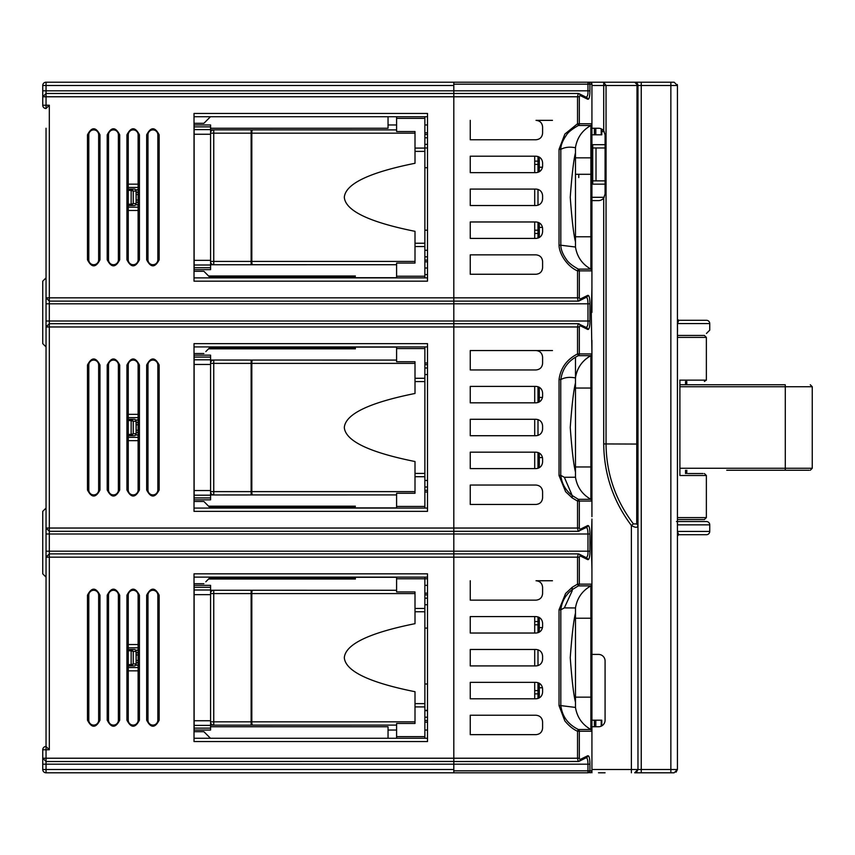 <?xml version="1.0" encoding="UTF-8"?>
<svg xmlns="http://www.w3.org/2000/svg" width="855" height="855" viewBox="0 0 855 855"><rect width="100%" height="100%" fill="white"/><g stroke="black" fill="none" stroke-linecap="round" stroke-linejoin="round"><path stroke-width="1.28" d="M424.871 277.875L424.871 246.529L415.006 246.529L415.006 231.331C369.061 222.086 345.505 210.747 344.309 197.302C345.505 183.868 369.061 172.518 415.006 163.284L415.006 151.367L424.871 151.378L424.871 116.74M424.871 246.529L424.871 151.378L415.006 151.378L415.006 148.086L424.871 148.086M424.871 132.803L427.5 132.803M427.5 261.812L424.871 261.812M396.592 277.704L355.199 277.704L355.199 276.977L209.571 276.977M424.871 144.367L427.5 144.367M427.5 250.248L424.871 250.248M355.199 276.977L355.199 277.704M210.576 264.761L396.592 264.719L251.135 264.719L251.135 261.427L213.75 261.427L213.75 264.719A3.292 3.292 0 0 1 210.576 262.303A3.292 3.292 0 0 0 213.75 264.719L212.115 264.719A3.292 2.469 -90 0 1 210.576 264.013M424.871 243.237L415.006 243.248L424.871 243.237M396.592 129.896L210.576 129.842M427.5 137.783L424.871 137.783M424.871 134.492L427.5 134.492M424.871 256.831L427.5 256.831M427.5 260.112L424.871 260.112M210.576 264.195A3.292 2.33 89.2 0 0 211.826 264.719M396.592 116.74L396.592 131.542L415.006 131.542L415.006 148.086M415.006 246.529L415.006 263.073L396.592 263.073L396.592 277.875M210.576 130.42A3.292 2.33 -89.2 0 1 211.826 129.896M210.576 130.601A3.292 2.469 -90 0 1 212.115 129.896L213.75 129.896L213.75 133.177L251.135 133.177L251.135 129.896M210.576 132.311A3.292 3.292 0 0 1 213.75 129.896A3.292 3.292 0 0 0 210.576 132.311M194.138 359.805L194.138 357.08L210.576 357.08L210.576 359.805L194.138 359.805L194.138 499.844L210.576 499.844L210.576 359.805M210.576 357.08L210.576 355.156L194.138 355.156L194.138 357.08M685.539 473.542L685.539 470.25M685.539 384.75L685.539 381.458M677.427 687.944L677.427 701.196M677.427 703.815L677.427 719.654M424.871 508.073L424.871 476.716L415.006 476.716L415.006 461.529C369.061 452.284 345.505 440.945 344.309 427.5C345.505 414.055 369.061 402.716 415.006 393.471L415.006 381.565L424.871 381.576L424.871 346.927M424.871 476.716L424.871 381.576L415.006 381.576L415.006 378.284L424.871 378.284M209.571 347.825L355.199 347.825L355.199 347.098L396.592 347.098M424.871 362.99L427.5 362.99M427.5 492.01L424.871 492.01M396.592 507.902L355.199 507.902L355.199 507.175L209.571 507.175M424.871 374.554L427.5 374.554M427.5 480.446L424.871 480.446M355.199 507.175L355.199 507.902M210.576 494.96L396.592 494.917L251.135 494.917L251.135 491.625L213.75 491.625L213.75 494.917A3.292 3.292 0 0 1 210.576 492.501A3.292 3.292 0 0 0 213.75 494.917L212.115 494.917A3.292 2.469 -90 0 1 210.576 494.201M424.871 473.424L415.006 473.435L424.871 473.424M396.592 360.083L210.576 360.041M208.588 348.808L355.391 348.808L355.199 347.098M355.391 348.808L355.199 347.825M427.5 367.981L424.871 367.981M424.871 364.69L427.5 364.69M424.871 487.019L427.5 487.019M427.5 490.31L424.871 490.31M210.576 494.393A3.292 2.33 89.2 0 0 211.826 494.917M396.592 346.927L396.592 361.729L415.006 361.729L415.006 378.284M415.006 476.716L415.006 493.271L396.592 493.271L396.592 508.073M210.576 360.607A3.292 2.33 -89.2 0 1 211.826 360.083M210.576 360.799A3.292 2.469 -90 0 1 212.115 360.083L213.75 360.083L213.75 363.375L251.135 363.375L251.135 360.083M210.576 362.499A3.292 3.292 0 0 1 213.75 360.083A3.292 3.292 0 0 0 210.576 362.499M424.871 738.26L424.871 706.914L415.006 706.914L415.006 691.716C369.061 682.482 345.505 671.132 344.309 657.698C345.505 644.253 369.061 632.914 415.006 623.669L415.006 611.753L424.871 611.763L424.871 577.125M424.871 706.914L424.871 611.763L415.006 611.763L415.006 608.471L424.871 608.471M209.571 578.023L355.199 578.023L355.199 577.296L396.592 577.296M424.871 593.188L427.5 593.188M427.5 722.197L424.871 722.197M424.871 604.752L427.5 604.752M427.5 710.633L424.871 710.633M210.576 725.158L396.592 725.104L251.135 725.104L251.135 721.823L213.75 721.823L213.75 725.104A3.292 3.292 0 0 1 210.576 722.689A3.292 3.292 0 0 0 213.75 725.104L212.115 725.104A3.292 2.469 -90 0 1 210.576 724.399M424.871 703.622L415.006 703.633L424.871 703.622M396.592 590.281L210.576 590.239M208.588 579.006L355.391 579.006L355.199 577.296M355.391 579.006L355.199 578.023M427.5 598.169L424.871 598.169M424.871 594.888L427.5 594.888M424.871 717.217L427.5 717.217M427.5 720.509L424.871 720.509M210.576 724.58A3.292 2.33 89.2 0 0 211.826 725.104M396.592 577.125L396.592 591.927L415.006 591.927L415.006 608.471M415.006 706.914L415.006 723.458L396.592 723.458L396.592 738.26M210.576 590.805A3.292 2.33 -89.2 0 1 211.826 590.281M210.576 590.987A3.292 2.469 -90 0 1 212.115 590.281L213.75 590.281L213.75 593.573L251.135 593.573L251.135 590.281M210.576 592.697A3.292 3.292 0 0 1 213.75 590.281A3.292 3.292 0 0 0 210.576 592.697M676.455 521.55L706.454 521.55A3.292 3.292 0 0 1 709.746 524.842L677.427 524.842L677.417 523.805L677.427 531.5L678.742 534.706L677.427 536.021L678.742 534.706A1.315 1.315 0 0 0 677.427 536.021M677.566 331.206L677.427 331.793M677.417 331.195L677.534 330.158C720.391 330.158 720.391 330.158 677.534 330.158L677.427 323.575M635.992 82.208L670.854 82.208L670.854 85.5L677.427 85.5L677.267 84.485L677.427 85.5L674.135 82.208L670.854 82.208L674.135 82.208L677.427 85.5L677.427 769.5L674.135 772.792L670.854 772.792L674.135 772.792L677.427 769.5L676.07 772.161L677.427 769.5L670.854 769.5L670.854 772.792L641.25 772.792L670.854 772.792M677.427 318.979A1.315 1.315 0 0 0 678.742 320.294L706.454 320.294L678.742 320.294L677.502 319.417M706.454 320.294A3.292 3.292 0 0 1 709.746 323.585L677.534 323.585L678.742 320.294M677.534 531.415L709.746 531.415A3.292 3.292 0 0 1 706.454 534.706L678.742 534.706L706.454 534.706M677.534 524.842L677.352 523.271M706.454 521.55L677.427 521.55M677.427 523.025L677.566 523.869M605.084 82.208L634.677 82.208A3.292 3.292 0 0 1 637.969 85.5L641.25 85.5L641.25 769.5L670.854 769.5L670.854 85.5L641.25 85.5L641.25 82.208L589.95 82.208A1.977 1.977 0 0 1 591.927 84.185L591.927 123.836M598.5 772.792L605.084 772.792M591.927 96.679L591.927 85.5L603.716 85.5L603.716 82.208L606.045 85.5L637.969 85.5L637.969 769.5L634.677 772.792L641.25 772.792L641.25 769.5L637.969 769.5L636.612 772.161M603.716 443.937L637.969 444.066L637.969 85.5L634.677 82.208A3.292 2.33 -90 0 1 636.996 85.5L636.719 523.923L637.969 525.483L637.969 568.906L637.969 525.483C637.638 527.877 635.447 527.877 631.385 525.483C613.259 501.34 604.036 474.151 603.716 443.937L603.716 198.029L605.084 194.021L605.084 134.823L603.716 130.815A6.573 6.573 0 0 0 598.5 128.25L591.927 128.25L591.927 111.802M634.677 772.792L637.969 769.5L591.927 769.5L591.927 772.792M591.927 769.5L591.927 756.344M591.927 743.198L591.927 731.249L579.316 731.249A1.977 1.785 -90 0 0 578.365 729.507L590.88 729.507L590.88 697.156L575.479 697.156L575.479 707.502L575.479 702.212C573.652 695.126 571.91 680.291 570.242 657.698C571.91 635.105 573.652 620.27 575.479 613.174L575.479 702.212M637.969 595.208L637.969 726.75M591.927 654.406L598.5 654.406A6.573 6.573 0 0 1 605.084 660.979L605.084 720.177A6.573 6.573 0 0 1 598.5 726.75L591.927 726.75M603.716 198.029A6.573 6.573 0 0 1 598.5 200.594L591.927 200.594M579.316 96.775L577.531 96.775L578.247 93.537A1.977 1.774 111.1 0 1 580.043 95.482L579.316 96.775L579.316 123.751A1.977 1.785 90 0 1 578.365 125.493L590.88 125.493C582.33 130.281 577.189 137.612 575.479 147.477C576.494 148.492 568.735 145.168 560.816 149.358C560.73 145.403 562.59 140.68 566.384 135.176C567.848 132.504 571.835 129.276 578.365 125.493L577.531 123.751L591.927 123.751L591.917 287.74L591.286 312.406L591.927 354.034M591.927 312.406L591.927 288.99M591.927 340.354L591.927 514.646L591.927 501.051L579.316 501.062L578.365 499.32L572.198 495.547L564.353 477.293L575.479 477.229L575.479 472.024C573.652 464.938 571.91 450.093 570.242 427.5C571.91 404.917 573.652 390.072 575.479 382.976L575.479 472.024M591.927 519.188L591.927 731.185M603.716 130.815L603.716 85.5L606.045 85.5L606.045 443.937C606.334 473.531 615.461 500.196 633.437 523.923L636.719 523.923M134.171 205.531A1.977 1.977 0 0 0 136.148 203.554L136.148 191.06A1.977 1.977 0 0 0 134.171 189.083A1.977 1.977 0 0 1 136.148 191.06L136.084 191.06A1.977 1.913 -90 0 0 134.171 189.083L131.146 189.083L133.23 191.06L136.084 191.06L136.148 203.554A1.977 1.977 0 0 1 134.171 205.531L131.146 205.531L134.171 205.531A1.977 1.913 -90 0 0 136.084 203.554L133.23 203.554L131.146 205.531L131.146 189.083L128.25 189.083M128.25 205.531L131.146 205.531M131.627 205.467L131.317 204.195L133.23 203.554L133.23 191.06L131.317 190.419L131.627 189.147M537.998 386.695L537.998 402.534M537.998 419.581L537.998 435.419M537.998 452.466L537.998 468.305M534.706 386.396L534.706 402.833M534.706 419.281L534.706 435.719M534.706 452.167L534.706 468.604M537.998 616.893L537.998 632.732M537.998 649.779L537.998 665.607M537.998 682.664L537.998 698.492M534.706 616.583L534.706 633.031M534.706 649.469L534.706 665.917M534.706 682.354L534.706 698.802M194.138 129.607L194.138 126.882L210.576 126.882L210.576 129.607L194.138 129.607L194.138 269.656L210.576 269.656L210.576 129.607M210.576 126.882L210.576 124.958L194.138 124.958L194.138 126.882M194.138 589.993L194.138 587.278L210.576 587.278L210.576 589.993L194.138 589.993L194.138 730.042L210.576 730.042L210.576 589.993M210.576 587.278L210.576 585.344L194.138 585.344L194.138 587.278M534.706 238.417L534.706 221.969M534.706 205.531L534.706 189.083M534.706 172.646L534.706 156.198M537.998 156.508L537.998 172.336M537.998 189.382L537.998 205.221M537.998 222.268L537.998 238.107M131.146 649.469L133.23 651.446L136.084 651.446L136.148 663.94A1.977 1.977 0 0 1 134.171 665.917L131.146 665.917L134.171 665.917A1.977 1.913 -90 0 0 136.084 663.94L133.23 663.94L131.146 665.917L131.146 649.469L134.171 649.469L128.25 649.469M128.25 665.917L131.146 665.917M131.627 665.853L131.317 664.581L133.23 663.94L133.23 651.446L131.317 650.805L131.627 649.533M134.171 649.469A1.977 1.977 0 0 1 136.148 651.446L136.084 651.446A1.977 1.913 -90 0 0 134.171 649.469A1.977 1.977 0 0 1 136.148 651.446L136.148 663.94A1.977 1.977 0 0 1 134.171 665.917M809.151 470.25L785.232 470.25L809.151 470.25M679.896 384.75L785.061 384.75M785.061 470.25L805.677 470.25M679.896 468.273L785.296 468.273L785.232 470.25L726.75 470.25M134.171 435.719A1.977 1.977 0 0 0 136.148 433.752L136.148 421.248A1.977 1.977 0 0 0 134.171 419.281A1.977 1.977 0 0 1 136.148 421.248L136.084 421.248A1.977 1.913 -90 0 0 134.171 419.281L131.146 419.281L133.23 421.248L136.084 421.248L136.148 433.752A1.977 1.977 0 0 1 134.171 435.719L131.146 435.719L134.171 435.719A1.977 1.913 -90 0 0 136.084 433.752L133.23 433.752L131.146 435.719L131.146 419.281L128.25 419.281M128.25 435.719L131.146 435.719M131.627 435.665L131.317 434.383L133.23 433.752L133.23 421.248L131.317 420.617L131.627 419.335M42.75 90.812L42.75 96.775L46.042 93.537L46.042 90.812L42.75 90.812L42.75 85.5A3.292 3.292 0 0 1 46.042 82.208L49.323 82.208L46.042 82.208L46.042 85.5L453.813 85.5L453.813 90.812L453.813 82.208L46.042 82.208L589.95 82.208A1.977 1.977 0 0 1 591.927 84.185A1.977 1.977 0 0 0 589.95 82.208L590.003 82.208M585.803 757.712C587.182 757.445 587.909 759.614 587.984 764.188L589.929 764.188L589.929 770.815L591.927 770.815A1.977 1.977 0 0 1 589.961 772.792A1.977 1.977 0 0 0 591.927 770.815A1.977 1.977 0 0 1 589.95 772.792L589.961 772.792M677.427 337.394L706.369 337.394L706.369 380.144L679.896 380.144L679.896 475.508L706.369 475.508L706.369 517.606L677.427 517.606M686.8 381.458L686.8 384.75M686.8 470.25L686.8 473.542M591.927 749.771C591.927 741.285 591.927 741.285 591.927 749.771C591.927 758.257 591.927 758.257 591.927 749.771M591.927 105.229C591.927 96.743 591.927 96.743 591.927 105.229C591.927 113.715 591.927 113.715 591.927 105.229M591.927 516.677L591.927 501.041L590.88 499.309L578.365 499.32L577.531 501.062L572.198 497.909L565.615 491.711L559.042 475.508L560.752 475.359L564.353 477.293M591.927 516.57L591.906 500.741M591.927 569.633L591.286 542.594L591.927 519.017M591.927 286.372L591.927 288.413M539.313 401.957L539.313 397.425L542.498 397.425M539.313 632.155L539.313 627.623L542.498 627.623M575.479 152.789L575.479 241.826C573.652 234.73 571.91 219.895 570.242 197.302C571.91 174.709 573.652 159.874 575.479 152.789L575.479 147.466L575.479 157.844L590.88 157.844L590.88 236.771L575.479 236.771L575.479 174.292L591.927 174.292L591.927 270.864L579.316 270.864A1.977 1.785 -90 0 0 578.365 269.122C572.209 265.691 568.222 262.474 566.416 259.482C562.708 254.192 560.837 249.436 560.816 245.214L575.479 247.031L575.479 241.826M539.313 171.759L539.313 167.227L542.498 167.227M601.792 725.874L601.792 720.177L591.927 720.177M591.927 134.823L601.792 134.823L601.792 129.126M605.084 180.865L592.729 180.865M605.084 147.979L596.01 147.979L596.01 180.865M592.729 147.979L596.01 147.979M575.565 708.036A29.594 29.594 0 0 1 575.479 707.502M575.479 613.174L575.479 607.948L564.353 607.894L572.198 590.773L572.198 587.289L572.198 589.651L578.365 585.878L590.869 585.878L590.88 697.156L591.927 697.156M575.479 477.304L575.479 477.229C577.082 487.051 582.223 494.414 590.88 499.309A1.977 1.977 0 0 1 591.927 501.062L591.927 466.958L590.88 466.958L590.88 499.32M575.479 382.976L575.479 377.664C576.494 378.69 568.735 375.366 560.816 379.545L559.042 379.524L559.042 475.433M560.816 379.545C562.44 368.558 568.297 360.596 578.365 355.68L590.88 355.68A29.594 29.594 0 0 0 575.479 377.696M575.479 147.381L575.479 147.477C577.114 137.687 582.244 130.355 590.88 125.493L591.927 123.751L590.88 125.493L590.88 157.844L591.927 157.844L591.927 236.771L590.88 236.771L590.88 269.122L578.365 269.122L577.531 270.864L577.531 297.839L579.316 297.839L580.043 299.132L587.716 295.381C589.116 295.071 589.854 297.882 589.929 303.803L453.813 303.803L453.813 323.682L453.813 301.131L453.813 303.803L49.323 303.803L49.323 301.078L46.042 297.839L46.042 326.963L46.042 321.01L49.323 321.01L49.323 303.803L46.042 303.803L46.042 297.839L453.813 297.839L453.813 301.131L453.813 96.775L453.813 297.839L577.531 297.839L578.151 301.131L578.963 300.971A1.977 1.774 68.9 0 1 578.953 300.981A1.977 1.774 68.9 0 1 578.247 301.078M559.031 475.433L559.042 379.449C560.656 367.939 566.812 359.431 577.531 353.938L578.365 355.68A1.977 1.785 -90 0 0 579.316 353.938L591.927 353.938A1.977 1.977 0 0 1 590.88 355.68L590.88 466.958L575.479 466.958M579.316 557.161L577.531 557.161L578.247 553.922A1.977 1.774 111.1 0 1 580.043 555.868L579.316 557.161L579.316 584.136L578.365 585.878L577.531 584.136L591.927 584.136L591.82 584.788M575.479 247.031C577.082 256.853 582.212 264.216 590.88 269.111L591.927 270.853L591.917 287.74M575.479 357.23L575.479 377.664C577.114 367.874 582.244 360.554 590.88 355.68L591.927 353.938L591.927 388.042L575.479 388.042M575.479 618.229L591.927 618.229L591.927 584.136A1.977 1.977 0 0 1 591.917 584.36M591.927 770.815L591.927 731.249L590.891 729.507C582.223 724.613 577.082 717.249 575.479 707.427L560.816 705.599C562.141 715.325 566.79 723.693 578.365 729.507L577.531 731.249L577.531 758.225L579.316 758.225L580.043 759.518L587.716 755.767C589.116 755.457 589.854 758.267 589.929 764.188M601.792 131.542L604.196 131.542M575.479 607.948L575.479 607.948C577.093 598.126 582.223 590.773 590.88 585.878L591.927 584.147L591.927 566.181M591.927 542.594L591.927 565.754M591.927 570.552L591.927 569.483M564.353 607.894L560.816 609.786C561.778 601.546 565.572 594.834 572.198 589.651L572.198 589.683M560.816 705.599L560.816 609.786M572.198 497.909L572.198 495.547C565.572 490.364 561.778 483.652 560.816 475.412M559.042 414.162L559.042 427.5L559.042 414.162M580.043 555.868L587.716 559.619C589.116 559.929 589.854 557.118 589.929 551.197L589.929 533.99C589.854 528.069 589.116 525.269 587.716 525.569L580.043 529.331A1.977 1.774 68.9 0 1 578.963 531.169A1.977 1.774 68.9 0 1 578.953 531.169A1.977 1.774 68.9 0 1 578.247 531.276L586.915 527.204A1.977 1.881 -124.2 0 0 587.716 525.569M578.247 531.276L577.531 528.037L579.316 528.037L580.043 529.331M579.316 326.963L577.531 326.963L577.531 353.938L579.316 353.938L579.316 326.963L580.043 325.67L587.716 329.432C589.116 329.731 589.854 326.92 589.929 321.01L589.929 303.803M560.816 245.214L560.816 149.358M580.043 95.482L587.716 99.233C589.116 99.543 589.854 96.733 589.929 90.812L587.984 90.812C588.155 94.766 587.428 96.925 585.803 97.288M578.771 174.292L578.771 177.573M575.479 220.323L575.479 230.187M424.871 147.979L427.5 147.979M542.498 457.575L539.313 457.575L539.313 453.043M542.498 687.773L539.313 687.773L539.313 683.241M605.084 184.156L592.729 184.156L592.729 144.687L605.084 144.687M542.498 227.377L539.313 227.377L539.313 222.845M604.196 197.302L591.927 197.302M677.427 519.573L704.392 519.573L706.369 517.606M677.427 335.427L704.392 335.427L677.427 335.427M580.043 759.518A1.977 1.774 68.9 0 1 578.963 761.367L586.915 757.402A1.977 1.881 -124.2 0 0 586.915 757.391A1.977 1.881 -124.2 0 0 587.716 755.767M578.151 761.516L578.963 761.367A1.977 1.774 68.9 0 1 578.953 761.367A1.977 1.774 68.9 0 1 578.247 761.463L453.813 761.516L453.813 764.188L453.813 761.463L46.042 761.516L42.75 758.225L42.75 769.5A3.292 3.292 0 0 0 46.042 772.792A3.292 3.292 0 0 1 42.75 769.5L46.042 769.5L46.042 772.792L587.984 772.792L587.984 770.815L453.813 770.815L453.813 772.792M578.247 761.463L577.531 758.225L453.813 758.225L453.813 761.463L453.813 557.161L453.813 758.225L46.042 758.225L46.042 761.516L42.75 758.225L46.042 758.225L46.042 749.771L42.75 749.771L42.75 758.225M560.752 705.557L559.031 705.621L564.834 720.893C568.917 725.852 573.149 729.304 577.531 731.249L579.316 731.249L579.316 758.225M560.752 609.829L559.031 609.765L559.031 705.621M589.929 551.197L453.813 551.197L453.813 553.922L453.813 323.724L453.813 551.197L49.323 551.197L49.323 553.869L46.042 557.161L46.042 746.479L49.323 749.771L49.323 557.161L46.042 557.161L46.042 551.197L46.042 557.161L49.323 553.869L49.323 557.161L453.813 557.161L453.813 553.922L453.813 557.161L577.531 557.161L577.531 584.136L572.198 587.289L565.615 593.477L559.031 609.765M587.716 559.619A1.977 1.881 -55.8 0 0 586.915 557.994L578.953 554.019A1.977 1.774 111.1 0 1 578.963 554.029L578.247 553.922M586.915 557.994L586.167 557.77M585.803 527.514C587.182 527.257 587.909 529.416 587.984 533.99L587.984 551.197C588.155 555.152 587.428 557.31 585.803 557.674M589.929 321.01L49.323 321.01L49.323 323.682L46.042 326.963L46.042 528.037L49.323 528.037L49.323 326.963L46.042 326.963L49.323 323.682L49.323 326.963L577.531 326.963L578.247 323.724A1.977 1.774 111.1 0 1 578.953 323.831A1.977 1.774 111.1 0 1 578.963 323.831A1.977 1.774 111.1 0 1 580.043 325.67M587.716 329.432A1.977 1.881 -55.8 0 0 586.915 327.796L578.247 323.724M586.915 327.796L586.167 327.583M585.803 297.326C587.182 297.059 587.909 299.218 587.984 303.803L587.984 321.01C588.155 324.953 587.428 327.112 585.803 327.486M586.167 297.23L586.915 297.006A1.977 1.881 -124.2 0 0 587.716 295.381M580.043 299.132A1.977 1.774 68.9 0 1 578.963 300.971L586.915 297.006M560.752 245.171L559.031 245.235C559.288 254.683 568.041 266.984 577.531 270.864L579.316 270.864L579.316 297.839M560.752 149.401L559.031 149.336L559.031 245.235M42.75 95.365L42.75 96.775L46.042 93.484L46.042 96.775L453.813 96.775L453.813 93.537L453.813 96.775L577.531 96.775L577.531 123.751L564.866 134.064L559.031 149.336M587.716 99.233A1.977 1.881 -55.8 0 0 586.915 97.609A1.977 1.881 -55.8 0 0 586.915 97.598L578.953 93.633A1.977 1.774 111.1 0 1 578.963 93.633L578.247 93.537M587.984 82.208A1.977 1.945 90 0 1 589.929 84.185L587.984 84.185L587.984 82.208L589.95 82.208M539.313 227.377L539.313 237.53M537.998 230.187L534.706 230.187M534.706 164.417L537.998 164.417M424.871 230.187L427.5 230.187M539.313 397.425L539.313 387.272M542.594 396.26L542.594 392.969C542.188 388.993 539.997 386.802 536.021 386.396L470.25 386.396L470.25 402.833L536.021 402.833C539.997 402.427 542.188 400.236 542.594 396.26M542.594 429.146C542.188 433.122 539.997 435.313 536.021 435.719L470.25 435.719L470.25 419.281L536.021 419.281C539.997 419.687 542.188 421.878 542.594 425.854L542.594 429.146M542.594 462.031C542.188 466.007 539.997 468.198 536.021 468.604L470.25 468.604L470.25 452.167L536.021 452.167C539.997 452.573 542.188 454.764 542.594 458.74L542.594 462.031M536.021 504.45C539.997 504.044 542.188 501.842 542.594 497.877L542.594 491.625C542.188 487.649 539.997 485.458 536.021 485.052L470.25 485.052L470.25 504.45L536.021 504.45L470.25 504.45M470.25 369.948L470.25 350.55L536.021 350.55C539.997 350.956 542.188 353.147 542.594 357.123L542.594 363.375C542.188 367.351 539.997 369.542 536.021 369.948L470.25 369.948M539.313 457.575L539.313 467.728M424.871 684L427.5 684M427.5 710.313L424.871 710.313M537.998 690.584L534.706 690.584M534.706 624.813L537.998 624.813M539.313 627.623L539.313 617.47M542.594 692.219C542.188 696.194 539.997 698.385 536.021 698.802L470.25 698.802L470.25 682.354L536.021 682.354C539.997 682.771 542.188 684.962 542.594 688.938L542.594 692.219M542.594 659.333C542.188 663.309 539.997 665.5 536.021 665.917L470.25 665.917L470.25 649.469L536.021 649.469C539.997 649.886 542.188 652.076 542.594 656.052L542.594 659.333M536.021 616.583L470.25 616.583L470.25 633.031L536.021 633.031C539.997 632.615 542.188 630.424 542.594 626.448L542.594 623.167C542.188 619.191 539.997 617 536.021 616.583M470.25 734.648L470.25 715.24L536.021 715.24C539.997 715.656 542.188 717.847 542.594 721.823L542.594 728.065C542.209 732.062 540.018 734.253 536.021 734.648L470.25 734.648L536.021 734.648M470.25 580.748L470.25 600.146L536.021 600.146C539.997 599.74 542.188 597.538 542.594 593.573L542.594 587.321C542.209 583.334 540.018 581.133 536.021 580.748L552.469 580.748M539.313 687.773L539.313 697.915M539.313 157.085L539.313 167.227M542.594 166.062L542.594 162.781C542.188 158.806 539.997 156.615 536.021 156.198L470.25 156.198L470.25 172.646L536.021 172.646C539.997 172.229 542.188 170.038 542.594 166.062M542.594 198.948C542.188 202.924 539.997 205.114 536.021 205.531L470.25 205.531L470.25 189.083L536.021 189.083C539.997 189.5 542.188 191.691 542.594 195.667L542.594 198.948M542.594 231.833C542.188 235.809 539.997 238 536.021 238.417L470.25 238.417L470.25 221.969L536.021 221.969C539.997 222.386 542.188 224.576 542.594 228.552L542.594 231.833M542.594 267.679L542.594 261.427C542.188 257.462 539.997 255.271 536.021 254.854L470.25 254.854L470.25 274.252L536.021 274.252C540.018 273.867 542.209 271.666 542.594 267.679M470.25 120.352L470.25 139.76L536.021 139.76C539.997 139.344 542.188 137.153 542.594 133.177L542.594 126.935C542.209 122.938 540.018 120.747 536.021 120.352L552.469 120.352M453.813 770.815L453.813 764.188L453.813 769.5L46.042 769.5L46.042 761.516L46.042 764.188L587.984 764.188L587.984 770.815L589.929 770.815A1.977 1.945 90 0 1 587.984 772.792M536.021 274.252L470.25 274.252M453.813 93.537L453.813 90.812L453.813 93.537M427.5 167.708L424.871 167.708M424.871 274.583L427.5 274.583M552.469 350.55L470.25 350.55M396.592 578.771L427.5 578.771M424.871 628.094L427.5 628.094M687.954 473.542L703.045 473.542L687.954 473.542M686.683 380.144L679.778 380.144M98.656 489.979A4.938 4.938 0 0 1 93.719 494.917A4.938 4.938 0 0 1 88.792 489.979L88.792 365.021A4.938 4.938 0 0 1 93.719 360.083A4.938 4.938 0 0 1 98.656 365.021L98.656 489.979L99.971 489.979C95.803 498.038 91.635 498.038 87.477 489.979L87.477 365.021C91.635 356.963 95.803 356.963 99.971 365.021L99.971 489.979M118.385 489.979A4.938 4.938 0 0 1 113.448 494.917A4.938 4.938 0 0 1 108.521 489.979L108.521 365.021A4.938 4.938 0 0 1 113.448 360.083A4.938 4.938 0 0 1 118.385 365.021L118.385 489.979L119.7 489.979C115.532 498.038 111.374 498.038 107.206 489.979L107.206 365.021C111.374 356.963 115.532 356.963 119.7 365.021L119.7 489.979M138.115 489.979A4.938 4.938 0 0 1 133.188 494.917A4.938 4.938 0 0 1 128.25 489.979L128.25 365.021A4.938 4.938 0 0 1 133.188 360.083A4.938 4.938 0 0 1 138.115 365.021L138.115 489.979L139.429 489.979C135.261 498.038 131.104 498.038 126.935 489.979L126.935 365.021C131.104 356.963 135.261 356.963 139.429 365.021L139.429 489.979M157.844 489.979A4.938 4.938 0 0 1 152.917 494.917A4.938 4.938 0 0 1 147.979 489.979L147.979 365.021A4.938 4.938 0 0 1 152.917 360.083A4.938 4.938 0 0 1 157.844 365.021L157.844 489.979L159.158 489.979C155.001 498.038 150.833 498.038 146.665 489.979L146.665 365.021C150.833 356.963 155.001 356.963 159.158 365.021L159.158 489.979M49.323 82.208L88.792 82.208L49.323 82.208M159.158 259.792C155.001 267.85 150.833 267.85 146.665 259.792L146.665 134.823C150.833 126.764 155.001 126.764 159.158 134.823L159.158 259.792L157.844 259.792A4.938 4.938 0 0 1 152.917 264.719A4.938 4.938 0 0 1 147.979 259.792L147.979 134.823A4.938 4.938 0 0 1 152.917 129.896A4.938 4.938 0 0 1 157.844 134.823L157.844 259.792M126.935 134.823C131.104 126.764 135.261 126.764 139.429 134.823L139.429 259.792C135.261 267.85 131.104 267.85 126.935 259.792L126.935 134.823L128.25 134.823A4.938 4.938 0 0 1 133.188 129.896A4.938 4.938 0 0 1 138.115 134.823L138.115 259.792A4.938 4.938 0 0 1 133.188 264.719A4.938 4.938 0 0 1 128.25 259.792L128.25 134.823M119.7 259.792C115.532 267.85 111.374 267.85 107.206 259.792L107.206 134.823C111.374 126.764 115.532 126.764 119.7 134.823L119.7 259.792L118.385 259.792A4.938 4.938 0 0 1 113.448 264.719A4.938 4.938 0 0 1 108.521 259.792L108.521 134.823A4.938 4.938 0 0 1 113.448 129.896A4.938 4.938 0 0 1 118.385 134.823L118.385 259.792M99.971 259.792C95.803 267.85 91.635 267.85 87.477 259.792L87.477 134.823C91.635 126.764 95.803 126.764 99.971 134.823L99.971 259.792L98.656 259.792A4.938 4.938 0 0 1 93.719 264.719A4.938 4.938 0 0 1 88.792 259.792L88.792 134.823A4.938 4.938 0 0 1 93.719 129.896A4.938 4.938 0 0 1 98.656 134.823L98.656 259.792M194.021 281.167L194.021 113.448L427.5 113.448L427.5 281.167L194.021 281.167M194.021 511.354L194.021 343.646L427.5 343.646L427.5 511.354L194.021 511.354M194.021 741.552L194.021 573.833L427.5 573.833L427.5 741.552L194.021 741.552M87.477 595.208C91.635 587.15 95.803 587.15 99.971 595.208L99.971 720.177C95.803 728.236 91.635 728.236 87.477 720.177L87.477 595.208L88.792 595.208A4.938 4.938 0 0 1 93.719 590.281A4.938 4.938 0 0 1 98.656 595.208L98.656 720.177A4.938 4.938 0 0 1 93.719 725.104A4.938 4.938 0 0 1 88.792 720.177L88.792 595.208M107.206 595.208C111.374 587.15 115.532 587.15 119.7 595.208L119.7 720.177C115.532 728.236 111.374 728.236 107.206 720.177L107.206 595.208L108.521 595.208A4.938 4.938 0 0 1 113.448 590.281A4.938 4.938 0 0 1 118.385 595.208L118.385 720.177A4.938 4.938 0 0 1 113.448 725.104A4.938 4.938 0 0 1 108.521 720.177L108.521 595.208M139.429 720.177C135.261 728.236 131.104 728.236 126.935 720.177L126.935 595.208C131.104 587.15 135.261 587.15 139.429 595.208L139.429 720.177L138.115 720.177A4.938 4.938 0 0 1 133.188 725.104A4.938 4.938 0 0 1 128.25 720.177L128.25 595.208A4.938 4.938 0 0 1 133.188 590.281A4.938 4.938 0 0 1 138.115 595.208L138.115 720.177M146.665 595.208C150.833 587.15 155.001 587.15 159.158 595.208L159.158 720.177C155.001 728.236 150.833 728.236 146.665 720.177L146.665 595.208L147.979 595.208A4.938 4.938 0 0 1 152.917 590.281A4.938 4.938 0 0 1 157.844 595.208L157.844 720.177A4.938 4.938 0 0 1 152.917 725.104A4.938 4.938 0 0 1 147.979 720.177L147.979 595.208M427.5 277.875L194.021 277.875M194.021 577.125L427.5 577.125M427.5 508.073L194.021 508.073M194.021 346.927L427.5 346.927M49.323 749.771L46.042 749.771L46.042 746.479A3.292 3.292 0 0 0 42.75 749.771A3.292 3.292 0 0 1 46.042 746.479L46.042 726.75M46.042 533.99L46.042 551.197L49.323 551.197L49.323 531.276L46.042 528.037L46.042 533.99L589.929 533.99M46.042 128.25L46.042 297.839L49.323 301.131L578.14 301.131M42.75 281.167L46.042 277.875L42.75 281.167L42.75 343.646L46.042 346.927L46.042 361.729M46.042 493.271L46.042 508.073L42.75 511.354L42.75 573.833L46.042 577.125L42.75 573.833L42.75 511.354L46.042 508.073M194.021 116.74L427.5 116.74M49.323 105.229L46.042 108.521A3.292 3.292 0 0 1 42.75 105.229L49.323 105.229L49.323 301.131M42.75 96.775L42.75 105.229A3.292 3.292 0 0 0 46.042 108.521L46.042 96.775L42.75 96.775M427.5 738.26L194.021 738.26M210.458 277.875L204.388 271.794M203.885 271.302L194.021 271.302M388.042 116.74L388.042 128.25L210.576 128.25M210.576 726.75L388.042 726.75L388.042 738.26M205.809 581.774L210.458 577.125M194.021 583.698L203.885 583.698M210.458 508.073L204.388 501.992M203.885 501.49L194.021 501.49M205.809 351.587L210.458 346.927M194.021 353.51L203.885 353.51M210.458 116.74L203.885 123.312L194.021 123.312M194.021 731.688L203.885 731.688L210.458 738.26M572.198 587.289L572.198 589.651M355.391 275.994L208.588 275.994M424.871 118.385L396.592 118.385M396.592 276.229L424.871 276.229M415.006 261.427L251.819 261.427A3.292 0.684 90 0 0 252.503 264.719M252.503 129.896A3.292 0.684 -90 0 0 251.819 133.177L251.819 261.427L251.135 261.427L251.135 133.177L415.006 133.177M210.576 261.427L213.75 261.427L213.75 133.177L210.576 133.177M210.576 364.454L194.138 364.454M194.138 490.546L210.576 490.546M194.138 495.195L210.576 495.195M210.576 497.92L194.138 497.92M355.391 506.192L208.588 506.192M424.871 348.573L396.592 348.573M396.592 506.427L424.871 506.427M415.006 491.625L251.819 491.625A3.292 0.684 90 0 0 252.503 494.917M252.503 360.083A3.292 0.684 -90 0 0 251.819 363.375L251.819 491.625L251.135 491.625L251.135 363.375L415.006 363.375M210.576 491.625L213.75 491.625L213.75 363.375L210.576 363.375M396.592 736.615L424.871 736.615M415.006 721.823L251.819 721.823A3.292 0.684 90 0 0 252.503 725.104M252.503 590.281A3.292 0.684 -90 0 0 251.819 593.573L251.819 721.823L251.135 721.823L251.135 593.573L415.006 593.573M210.576 721.823L213.75 721.823L213.75 593.573L210.576 593.573M633.437 523.923L631.385 525.483L631.385 772.792M135.71 204.794L138.115 204.794M138.115 192.236L136.148 192.236M138.115 200.059L136.148 200.059M136.148 192.407L138.115 192.407M131.146 204.217L128.25 204.217M128.25 190.398L131.146 190.398M138.115 189.821L135.71 189.821M136.148 202.379L138.115 202.379M138.115 202.208L136.148 202.208M136.148 194.555L138.115 194.555M210.576 134.256L194.138 134.256M194.138 260.348L210.576 260.348M194.138 265.007L210.576 265.007M210.576 267.722L194.138 267.722M210.576 594.653L194.138 594.653M194.138 720.744L210.576 720.744M194.138 725.393L210.576 725.393M210.576 728.118L194.138 728.118M135.71 665.179L138.115 665.179M138.115 652.622L136.148 652.622M138.115 660.445L136.148 660.445M136.148 652.793L138.115 652.793M131.146 664.602L128.25 664.602M128.25 650.783L131.146 650.783M138.115 650.206L135.71 650.206M136.148 662.764L138.115 662.764M138.115 662.593L136.148 662.593M136.148 654.941L138.115 654.941M812.25 468.273L812.25 386.727L785.296 386.727L785.296 468.273L812.25 468.273L810.273 470.25M785.232 384.75L785.296 386.727L679.896 386.727M135.71 434.992L138.115 434.992M138.115 422.434L136.148 422.434M138.115 430.247L136.148 430.247M136.148 422.605L138.115 422.605M131.146 434.404L128.25 434.404M128.25 420.596L131.146 420.596M138.115 420.008L135.71 420.008M136.148 432.566L138.115 432.566M138.115 432.395L136.148 432.395M136.148 424.753L138.115 424.753M601.215 726.162L601.215 720.177M601.215 134.823L601.215 128.838M595.796 134.823L595.796 128.25M594.396 134.823L594.396 128.25M594.396 726.75L594.396 720.177M595.796 720.177L595.796 726.75M560.752 379.599L560.752 475.359M579.316 528.037L579.316 501.062L577.531 501.062L577.531 528.037L49.323 528.037L49.323 531.318L578.14 531.318M589.929 90.812L589.929 84.185L591.927 84.185M534.706 233.479L537.998 233.479M534.706 161.135L537.998 161.135M534.706 693.865L537.998 693.865M537.998 621.521L534.706 621.521M453.813 84.185L587.984 84.185L587.984 90.812L46.042 90.812L46.042 85.5L42.75 85.5A3.292 3.292 0 0 1 46.042 82.208M424.871 268.01L427.5 268.01M424.871 585.344L427.5 585.344M147.979 259.792L146.665 259.792M159.158 134.823L157.844 134.823M146.665 134.823L147.979 134.823M138.115 134.823L139.429 134.823M126.935 259.792L128.25 259.792M139.429 259.792L138.115 259.792M108.521 259.792L107.206 259.792M119.7 134.823L118.385 134.823M107.206 134.823L108.521 134.823M88.792 259.792L87.477 259.792M99.971 134.823L98.656 134.823M87.477 134.823L88.792 134.823M98.656 365.021L99.971 365.021M87.477 365.021L88.792 365.021M87.477 489.979L88.792 489.979M118.385 365.021L119.7 365.021M107.206 365.021L108.521 365.021M107.206 489.979L108.521 489.979M128.25 489.979L126.935 489.979M139.429 365.021L138.115 365.021M126.935 365.021L128.25 365.021M157.844 365.021L159.158 365.021M146.665 365.021L147.979 365.021M146.665 489.979L147.979 489.979M98.656 595.208L99.971 595.208M87.477 720.177L88.792 720.177M99.971 720.177L98.656 720.177M118.385 595.208L119.7 595.208M107.206 720.177L108.521 720.177M119.7 720.177L118.385 720.177M128.25 720.177L126.935 720.177M139.429 595.208L138.115 595.208M126.935 595.208L128.25 595.208M157.844 595.208L159.158 595.208M146.665 720.177L147.979 720.177M159.158 720.177L157.844 720.177M42.75 764.188L46.042 764.188M128.25 437.365L138.115 437.365M128.25 667.552L138.115 667.552M138.115 187.448L128.25 187.448M138.115 184.156L128.25 184.156M128.25 210.469L138.115 210.469M128.25 207.177L138.115 207.177M128.25 440.646L138.115 440.646M138.115 414.344L128.25 414.344M138.115 417.625L128.25 417.625M128.25 670.844L138.115 670.844M138.115 644.531L128.25 644.531M138.115 647.823L128.25 647.823M677.427 722.357L677.427 720.925M677.427 323.072L677.427 320.946M677.427 534.29L677.427 533.467M678.742 534.706L677.438 535.85M706.454 333.45L709.746 330.158L709.746 323.585M709.746 531.415L709.746 524.842M812.25 386.727L810.273 384.75M706.369 337.394L704.392 335.427M586.915 757.391L586.167 757.616M586.915 527.204L586.167 527.417M586.915 97.609L586.167 97.385M49.323 553.869L578.14 553.869M49.323 323.682L578.14 323.682M578.14 93.484L46.042 93.484M706.251 380.144L704.392 381.458M706.369 475.508L704.392 473.542M46.042 346.927L42.75 343.646M427.5 124.958L424.871 124.958M396.592 124.958L388.042 124.958M427.5 730.042L424.871 730.042M396.592 730.042L388.042 730.042M49.323 531.318L46.042 528.037"/></g></svg>
